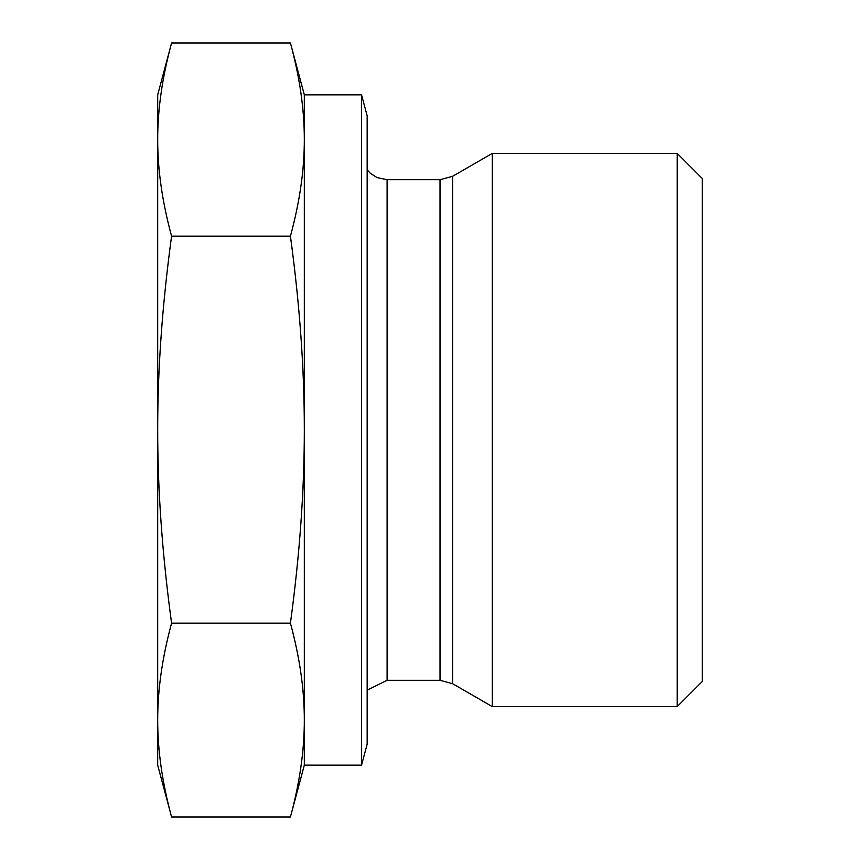 <?xml version="1.0" encoding="UTF-8"?>
<svg xmlns="http://www.w3.org/2000/svg" width="860" height="860" viewBox="0 0 860 860"><rect width="100%" height="100%" fill="white"/><g stroke="black" fill="none" stroke-linecap="round" stroke-linejoin="round"><path stroke-width="1.29" d="M677.175 706.619L702.308 681.475L702.308 178.525L677.175 153.381L677.175 706.619L492.307 706.619L492.307 153.381L677.175 153.381M171.581 43L157.692 94.847L157.692 139.578C157.649 169.807 162.282 201.993 171.581 236.156C162.282 304.612 157.649 369.112 157.692 429.656C157.649 490.211 162.282 554.711 171.581 623.156C162.282 657.448 157.649 689.752 157.692 720.078C157.649 750.404 162.282 782.718 171.581 817L157.692 765.153L157.692 139.578C157.649 109.36 162.282 77.163 171.581 43L290.422 43C299.731 77.163 304.365 109.36 304.322 139.578L304.322 429.656C304.365 369.112 299.731 304.612 290.422 236.156C299.731 201.993 304.365 169.807 304.322 139.578L304.322 94.847L290.422 43M171.581 817L290.422 817C299.731 782.718 304.365 750.404 304.322 720.078C304.365 689.752 299.731 657.448 290.422 623.156C299.71 554.829 304.343 490.437 304.322 430L304.322 765.153L290.422 817M171.581 623.156L290.422 623.156M361.544 94.847L361.544 765.153L367.156 744.201L367.156 115.799L361.544 94.847L304.322 94.847M171.581 236.156L290.422 236.156M440.019 680.314L387.097 680.314L387.097 179.686L440.019 179.686L440.019 680.314L452.586 683.689L452.586 176.311L492.307 153.381M440.019 179.686L452.586 176.311M452.586 683.689L492.307 706.619M387.097 680.314L367.156 690.139M387.097 179.686L377.067 177.59L370.391 173.333L367.156 169.85M361.544 765.153L304.322 765.153"/></g></svg>
